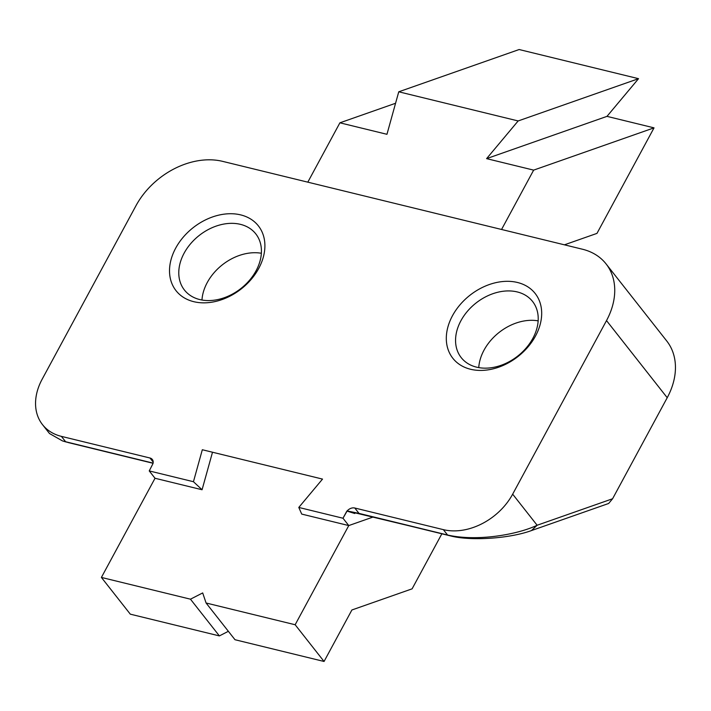 <?xml version="1.0" encoding="UTF-8"?>
<svg xmlns="http://www.w3.org/2000/svg" width="711" height="711" viewBox="0 0 711 711"><rect width="100%" height="100%" fill="white"/><g stroke="black" fill="none" stroke-linecap="round" stroke-linejoin="round"><path stroke-width="1.07" d="M193.748 301.677A52.383 38.927 141.8 0 1 192.992 227.804A52.383 38.927 141.8 0 1 264.901 245.366A52.383 38.927 141.8 0 1 193.748 301.677A52.383 38.927 141.8 0 1 192.992 227.804A52.383 38.927 141.8 0 1 264.901 245.366A52.383 38.927 141.8 0 1 193.748 301.677M470.531 369.258A52.383 38.927 141.8 0 1 469.775 295.394A52.383 38.927 141.8 0 1 541.684 312.956A52.383 38.927 141.8 0 1 470.531 369.258A52.383 38.927 141.8 0 1 469.775 295.394A52.383 38.927 141.8 0 1 541.684 312.956A52.383 38.927 141.8 0 1 470.531 369.258M373.142 517.021L348.772 525.571L373.142 517.021L348.772 525.571L342.986 518.23L347.155 510.942A6.986 5.19 141.8 0 1 354.78 508.01L443.353 529.642L447.583 535.019C477.339 541.809 517.795 534.494 537.134 525.251L612.589 498.758L667.22 397.716A69.847 51.903 -38.2 0 0 666.749 340.996A69.847 51.903 -38.2 0 1 667.22 397.716L606.51 320.599L512.667 494.163A55.876 41.522 141.8 0 1 443.353 529.642L447.583 535.019C477.339 541.809 517.795 534.494 537.134 525.251L612.589 498.758L667.22 397.716L606.51 320.599A69.847 51.903 141.8 0 0 606.039 263.87A69.847 51.903 141.8 0 1 606.51 320.599L512.667 494.163A55.876 41.522 141.8 0 1 443.353 529.642L354.78 508.01L359.019 513.395L447.583 535.019L347.155 510.942A6.986 5.19 141.8 0 1 354.78 508.01L359.019 513.395L347.155 510.942L354.816 513.511L346.87 511.058L342.986 518.23L298.789 507.441L301.722 514.089L348.772 525.571L342.986 518.23L298.789 507.441L301.722 514.089L348.772 525.571L295.154 624.747L206.083 602.999L234.994 639.722L324.056 661.47L295.154 624.747M582.442 249.223A69.847 51.903 141.8 0 1 606.039 263.87L666.749 340.996L606.039 263.87A69.847 51.903 141.8 0 0 582.442 249.223L222.623 161.361L582.442 249.223M135.979 205.701A69.847 51.903 141.8 0 1 222.623 161.361A69.847 51.903 141.8 0 0 135.979 205.701L42.127 379.274L135.979 205.701M212.5 452.232L202.075 489.755L155.025 478.263L149.239 470.922L153.007 463.536A6.986 5.19 141.8 0 0 152.323 459.466A6.986 5.19 141.8 0 0 149.959 458L153.194 462.097L149.959 458L61.386 436.367A55.876 41.522 141.8 0 1 42.509 424.645A55.876 41.522 141.8 0 1 42.127 379.274A55.876 41.522 141.8 0 0 42.509 424.645A55.876 41.522 141.8 0 0 61.386 436.367L149.959 458A6.986 5.19 141.8 0 1 152.323 459.466A6.986 5.19 141.8 0 1 153.007 463.536L149.239 470.922L193.445 481.711L202.324 449.743L322.518 479.09L298.789 507.441L322.518 479.09L202.324 449.743L193.445 481.711L202.075 489.755L155.025 478.263L202.075 489.755L193.445 481.711L149.239 470.922L155.025 478.263L101.397 577.43L190.468 599.186L219.379 635.91L130.309 614.162L101.397 577.43M450.543 535.916L361.979 514.293L450.543 535.916C470.62 541.178 509.511 538.609 531.428 530.584L537.134 525.251L531.428 530.584C509.511 538.609 470.62 541.178 450.543 535.916M608.652 503.477L531.428 530.584L608.652 503.477L612.589 498.758L608.652 503.477M153.061 463.279L65.528 441.824L153.096 463.11L65.625 441.744L61.386 436.367L65.625 441.744L68.585 442.651L153.061 463.279M49.503 433.532L62.408 440.873L65.528 441.824L62.408 440.873L49.503 433.532L42.509 424.645L49.503 433.532M184.122 253.169A45.397 33.737 141.8 0 1 219.797 224.978A45.397 33.737 141.8 0 1 255.782 233.875A45.397 33.737 141.8 0 1 249.543 280.232A45.397 33.737 141.8 0 1 199.773 299.562A45.397 33.737 141.8 0 1 184.433 290.035A45.397 33.737 141.8 0 1 184.122 253.169A45.397 33.737 141.8 0 1 219.797 224.978A45.397 33.737 141.8 0 1 255.782 233.875A45.397 33.737 141.8 0 1 249.543 280.232A45.397 33.737 141.8 0 1 199.773 299.562A45.397 33.737 141.8 0 1 184.433 290.035A45.397 33.737 141.8 0 1 184.122 253.169M207.248 282.551A45.397 33.737 -38.2 0 0 201.968 300.024A45.397 33.737 -38.2 0 1 207.248 282.551A45.397 33.737 -38.2 0 1 261.364 253.267A45.397 33.737 -38.2 0 0 207.248 282.551M476.557 367.152A45.397 33.737 141.8 0 1 461.217 357.624A45.397 33.737 141.8 0 1 460.906 320.759A45.397 33.737 141.8 0 1 496.58 292.559A45.397 33.737 141.8 0 1 532.566 301.455A45.397 33.737 141.8 0 1 526.327 347.821A45.397 33.737 141.8 0 1 476.557 367.152A45.397 33.737 141.8 0 1 461.217 357.624A45.397 33.737 141.8 0 1 460.906 320.759A45.397 33.737 141.8 0 1 496.58 292.559A45.397 33.737 141.8 0 1 532.566 301.455A45.397 33.737 141.8 0 1 526.327 347.821A45.397 33.737 141.8 0 1 476.557 367.152M538.147 320.857A45.397 33.737 -38.2 0 0 478.752 367.605A45.397 33.737 -38.2 0 1 538.147 320.857M206.083 602.999L202.688 592.93L190.468 599.186M348.772 525.571L301.722 514.089M441.86 533.801L412.096 588.841L351.901 609.976L324.056 661.47M228.364 631.306L219.379 635.91M398.755 91.799L519.146 49.53L638.531 78.681L606.981 116.364L654.031 127.856L533.65 170.125L486.6 158.633L518.15 120.95L398.755 91.799L386.953 134.299L339.902 122.816L307.81 182.158M533.65 170.125L501.557 229.475M395.574 103.264L339.902 122.816M654.031 127.856L596.973 233.386L564.418 244.824M486.6 158.633L606.981 116.364M518.15 120.95L638.531 78.681M512.667 494.163L537.134 525.251L512.667 494.163"/></g></svg>
